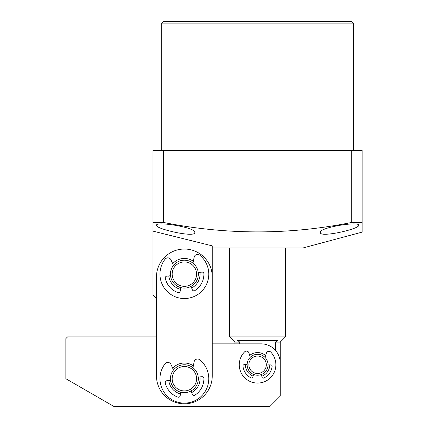 <?xml version="1.0" encoding="UTF-8"?>
<svg xmlns="http://www.w3.org/2000/svg" width="428" height="428" viewBox="0 0 428 428"><rect width="100%" height="100%" fill="white"/><g stroke="black" fill="none" stroke-linecap="round" stroke-linejoin="round"><path stroke-width="0.64" d="M170.515 275.734L166.792 276.167A1.744 1.744 0 0 0 165.288 278.264A19.522 19.522 0 0 0 177.893 292.549A1.744 1.744 0 0 0 180.199 291.126L180.659 287.573M192.98 263.166L194.141 257.233A3.488 3.488 0 0 1 199.758 255.195A24.401 24.401 0 0 1 187.17 298.375A24.401 24.401 0 0 1 165.064 259.208A3.488 3.488 0 0 1 171.002 259.908L173.484 265.419M198.223 272.534L201.946 272.101A1.744 1.744 0 0 1 203.889 273.802A19.522 19.522 0 0 1 194.879 290.585A1.744 1.744 0 0 1 192.306 289.729L191.049 286.375M250.321 357.236A10.459 10.459 0 0 1 265.109 357.514A10.459 10.459 0 0 1 264.825 372.301A10.459 10.459 0 0 1 250.043 372.023A10.459 10.459 0 0 1 250.321 357.236M251.53 358.487A8.715 8.715 0 0 1 263.851 358.723A8.715 8.715 0 0 1 263.616 371.049A8.715 8.715 0 0 1 251.295 370.814A8.715 8.715 0 0 1 251.53 358.487M192.359 285.562A13.942 13.942 0 0 1 172.939 282.122A13.942 13.942 0 0 1 176.379 262.706A13.942 13.942 0 0 1 195.799 266.146A13.942 13.942 0 0 1 192.359 285.562M191.359 284.133A12.203 12.203 0 0 1 174.367 281.121A12.203 12.203 0 0 1 177.379 264.135A12.203 12.203 0 0 1 194.371 267.142A12.203 12.203 0 0 1 191.359 284.133M198.308 378.293A13.942 13.942 0 0 1 184.789 392.647A13.942 13.942 0 0 1 170.43 379.133A13.942 13.942 0 0 1 183.949 364.774A13.942 13.942 0 0 1 198.308 378.293M196.564 378.347A12.203 12.203 0 0 1 184.736 390.908A12.203 12.203 0 0 1 172.174 379.08A12.203 12.203 0 0 1 184.003 366.518A12.203 12.203 0 0 1 196.564 378.347M172.693 368.24A15.686 15.686 0 0 1 193.349 365.849A15.686 15.686 0 0 0 172.693 368.24M199.951 376.913A15.686 15.686 0 0 1 191.664 392.599A15.686 15.686 0 0 0 199.951 376.913M253.109 376.121A12.203 12.203 0 0 1 245.372 364.64M249.727 355.422A12.203 12.203 0 0 1 265.611 355.588M269.774 406.6L114.148 406.6L65.848 378.71L65.848 338.623L67.587 336.879L156.482 336.879L156.482 298.535L152.994 295.047L152.994 231.131L212.256 245.875L212.256 343.85L261.059 343.85A19.174 19.174 0 0 1 280.233 363.024L280.233 396.141L269.774 406.6M229.686 247.989L229.686 336.879L234.919 342.111L239.712 342.111L237.551 340.367L277.601 340.367L275.434 342.111L280.233 342.111L280.233 390.914M180.434 393.899A15.686 15.686 0 0 1 168.787 380.513A15.686 15.686 0 0 0 180.434 393.899M269.774 364.897A12.203 12.203 0 0 1 261.802 376.212M253.553 374.42L252.878 377.025A1.305 1.305 0 0 1 251.027 377.865A14.643 14.643 0 0 1 242.992 366.052A1.305 1.305 0 0 1 244.308 364.629L247.117 364.661M265.012 357.417L266.43 353.111A2.616 2.616 0 0 1 270.806 352.121A18.302 18.302 0 0 1 270.325 377.897A18.302 18.302 0 0 1 244.554 377.624A18.302 18.302 0 0 1 244.613 351.848A2.616 2.616 0 0 1 248.962 352.929L250.294 357.262M268.03 364.875L270.844 364.907A1.305 1.305 0 0 1 272.128 366.357A14.643 14.643 0 0 1 263.851 377.999A1.305 1.305 0 0 1 262.016 377.116L261.396 374.505M170.515 380.315L166.792 380.743A1.744 1.744 0 0 0 165.288 382.846A19.522 19.522 0 0 0 177.893 397.125A1.744 1.744 0 0 0 180.199 395.707L180.659 392.155M192.98 367.743L194.141 361.81A3.488 3.488 0 0 1 199.758 359.777A24.401 24.401 0 0 1 187.17 402.951A24.401 24.401 0 0 1 165.064 363.784A3.488 3.488 0 0 1 171.002 364.485L173.484 369.995M198.223 377.111L201.946 376.683A1.744 1.744 0 0 1 203.889 378.384A19.522 19.522 0 0 1 194.879 395.167A1.744 1.744 0 0 1 192.306 394.306L191.049 390.951M229.686 336.879L285.46 336.879L285.46 247.989M275.434 342.111L275.434 350.339M239.712 343.85L239.712 342.111M353.437 150.383L353.437 23.144L161.709 23.144L161.709 150.383M353.437 23.144L351.698 21.4L163.453 21.4L161.709 23.144M320.321 232.479C318.742 227.541 359.515 221.009 358.669 225.267C360.06 228.852 319.502 238.134 320.321 232.479M156.482 225.267C155.599 221.009 196.393 227.525 194.826 232.479C195.687 238.134 155.091 228.862 156.482 225.267M212.256 247.989L302.89 247.989L362.152 232.11L362.152 222.432L362.152 232.11M152.994 222.432L152.994 150.383L362.152 150.383L362.152 222.432L351.698 222.432C289.296 235.042 226.546 235.042 163.453 222.432L152.994 222.432L152.994 231.131M351.698 222.432L351.698 150.383M163.453 222.432L163.453 150.383M156.873 225.989L157.916 226.77M156.482 276.921A27.89 27.89 0 0 1 184.372 249.032A27.89 27.89 0 0 1 212.256 276.921L212.256 375.923A27.89 27.89 0 0 1 184.372 403.813A27.89 27.89 0 0 1 156.482 375.923L156.482 276.921M180.434 289.317A15.686 15.686 0 0 1 168.787 275.932M172.693 263.659A15.686 15.686 0 0 1 193.349 261.273M199.951 272.331A15.686 15.686 0 0 1 191.664 288.017M280.233 342.111L285.46 336.879M234.919 342.111L234.919 343.85"/></g></svg>
